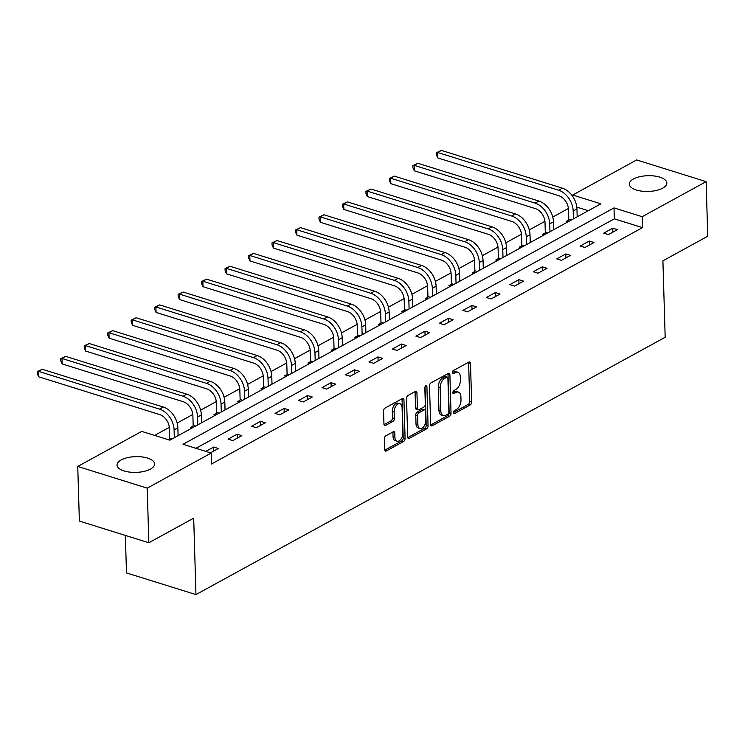<?xml version="1.0" encoding="UTF-8"?>
<svg xmlns="http://www.w3.org/2000/svg" width="745" height="745" viewBox="0 0 745 745"><rect width="100%" height="100%" fill="white"/><g stroke="black" fill="none" stroke-linecap="round" stroke-linejoin="round"><path stroke-width="1.12" d="M453.454 412.6A1.658 0.95 107.3 0 0 453.994 413.615A1.658 0.95 107.3 0 0 454.534 413.531L470.225 404.926A2.365 1.36 107.3 0 0 471.641 401.974L470.495 363.383A2.365 1.36 107.3 0 0 469.722 361.94A2.365 1.36 107.3 0 0 468.95 362.051L453.258 370.656A1.658 0.95 107.3 0 0 452.271 372.724A1.658 0.95 107.3 0 0 452.811 373.739A1.658 0.95 107.3 0 0 453.351 373.664L455.381 372.547A7.562 4.358 107.3 0 1 457.83 372.193A7.562 4.358 107.3 0 1 460.308 376.812L460.401 380.034A7.562 4.358 107.3 0 1 455.884 389.486L453.854 390.594A1.658 0.95 107.3 0 0 452.858 392.662A1.658 0.95 107.3 0 0 453.398 393.677A1.658 0.95 107.3 0 0 453.938 393.593L455.968 392.485A7.562 4.358 107.3 0 1 458.426 392.121A7.562 4.358 107.3 0 1 460.904 396.75L460.997 399.963A7.562 4.358 107.3 0 1 456.471 409.415L454.441 410.532A1.658 0.95 107.3 0 0 453.454 412.6M121.165 459.944A18.774 7.878 178.3 0 1 141.923 456.909A18.774 7.878 178.3 0 1 154.578 463.958A18.774 7.878 178.3 0 1 150.462 469.08A18.774 7.878 178.3 0 1 129.704 472.116A18.774 7.878 178.3 0 1 117.049 465.066A18.774 7.878 178.3 0 1 121.165 459.944M633.418 179.005A18.774 7.878 178.3 0 1 654.175 175.978A18.774 7.878 178.3 0 1 666.831 183.019A18.774 7.878 178.3 0 1 662.715 188.15A18.774 7.878 178.3 0 1 641.957 191.176A18.774 7.878 178.3 0 1 629.302 184.136A18.774 7.878 178.3 0 1 633.418 179.005M385.798 435.872A2.365 1.36 107.3 0 0 384.392 438.824L384.709 449.645A2.365 1.36 107.3 0 0 385.482 451.088A2.365 1.36 107.3 0 0 386.255 450.976L403.678 441.422A2.365 1.36 107.3 0 0 405.094 438.47L403.948 399.879A2.365 1.36 107.3 0 0 403.175 398.435A2.365 1.36 107.3 0 0 402.412 398.547L384.979 408.102A2.365 1.36 107.3 0 0 383.563 411.063L383.954 424.138A2.365 1.36 107.3 0 0 384.727 425.581A2.365 1.36 107.3 0 0 385.491 425.469L392.95 421.381A2.365 1.36 107.3 0 0 394.366 418.429L394.17 411.938A6.323 3.641 107.3 0 1 396.033 405.857A6.323 3.641 107.3 0 1 400.009 403.743A6.323 3.641 107.3 0 1 402.077 407.608L402.831 433.013A6.323 3.641 107.3 0 1 400.978 439.094A6.323 3.641 107.3 0 1 396.992 441.208A6.323 3.641 107.3 0 1 394.924 437.343L394.803 433.106A2.365 1.36 107.3 0 0 394.031 431.662A2.365 1.36 107.3 0 0 393.258 431.774L385.798 435.872M706.13 181.631L707.75 236.23L662.901 260.825L665.173 337.262L195.954 594.594L193.691 518.157L148.842 542.751L147.221 488.152L77.75 466.463L141.708 431.392L169.869 440.183L600.861 203.813L572.7 195.022L636.658 159.942L706.13 181.631L642.171 216.702L614.01 207.911L183.019 444.281L211.18 453.072L147.221 488.152M211.18 453.072L211.506 463.995L642.497 227.625L642.171 216.702M430.647 424.454A2.365 1.36 107.3 0 0 431.42 425.898A2.365 1.36 107.3 0 0 432.193 425.786L449.617 416.231A2.365 1.36 107.3 0 0 451.032 413.27L449.887 374.688A2.365 1.36 107.3 0 0 449.114 373.245A2.365 1.36 107.3 0 0 448.35 373.357L430.917 382.911A2.365 1.36 107.3 0 0 429.502 385.863L430.647 424.454M426.652 428.822L409.219 438.386A2.365 1.36 107.3 0 1 408.456 438.498A2.365 1.36 107.3 0 1 407.683 437.054L406.537 398.463A2.365 1.36 107.3 0 1 407.943 395.511L415.403 391.414A2.365 1.36 107.3 0 1 416.176 391.302A2.365 1.36 107.3 0 1 416.949 392.755L417.414 408.4A2.365 1.36 107.3 0 0 418.187 409.843A2.365 1.36 107.3 0 0 418.951 409.731L423.905 407.021A2.365 1.36 107.3 0 0 425.311 404.069L424.827 387.772A1.658 0.95 107.3 0 1 425.321 386.18A1.658 0.95 107.3 0 1 426.354 385.631A1.658 0.95 107.3 0 1 426.904 386.636L428.068 425.87A2.365 1.36 107.3 0 1 426.652 428.822L424.771 428.235L407.748 437.576M125.374 535.422L126.482 572.914L195.954 594.594M642.497 227.625L614.336 218.834L195.907 448.304M612.753 228.184L603.72 233.129L608.414 234.6L617.447 229.646L612.753 228.184L612.874 232.161M589.276 241.054L580.243 246.008L584.946 247.47L593.97 242.525L589.276 241.054L589.397 245.031M565.8 253.933L556.776 258.887L561.469 260.35L570.493 255.395L565.8 253.933L565.921 257.91M542.323 266.803L533.299 271.757L537.992 273.219L547.016 268.274L542.323 266.803L542.444 270.78M518.846 279.682L509.822 284.637L514.516 286.099L523.539 281.144L518.846 279.682L518.967 283.659M495.369 292.552L486.345 297.506L491.039 298.969L500.072 294.024L495.369 292.552L495.49 296.529M471.902 305.431L462.869 310.386L467.562 311.848L476.595 306.893L471.902 305.431L472.013 309.408M448.425 318.301L439.392 323.255L444.085 324.727L453.118 319.773L448.425 318.301L448.537 322.278M424.948 331.18L415.915 336.135L420.608 337.597L429.642 332.642L424.948 331.18L425.06 335.157M401.471 344.06L392.438 349.005L397.132 350.476L406.165 345.522L401.471 344.06L401.592 348.027M377.994 356.929L368.961 361.884L373.655 363.346L382.688 358.392L377.994 356.929L378.115 360.906M354.518 369.809L345.484 374.754L350.187 376.225L359.211 371.271L354.518 369.809L354.639 373.776M331.041 382.679L322.017 387.633L326.71 389.095L335.734 384.141L331.041 382.679L331.162 386.655M307.564 395.558L298.54 400.503L303.234 401.974L312.257 397.02L307.564 395.558L307.685 399.525M284.087 408.428L275.063 413.382L279.757 414.844L288.781 409.89L284.087 408.428L284.208 412.404M260.61 421.307L251.587 426.252L256.28 427.723L265.313 422.769L260.61 421.307L260.731 425.283M237.143 434.177L228.11 439.131L232.803 440.593L241.836 435.648L237.143 434.177L237.255 438.153M210.463 452.848L218.359 448.518L213.666 447.056L205.769 451.386M568.416 208.47L552.771 217.046M544.94 221.34L529.295 229.926M521.463 234.219L505.818 242.796M497.986 247.089L482.341 255.675M474.509 259.968L458.864 268.545M451.042 272.838L435.387 281.424M427.565 285.717L411.92 294.294M404.088 298.587L388.443 307.173M380.611 311.466L364.966 320.043M357.134 324.336L341.489 332.922M333.658 337.215L318.013 345.792M310.181 350.085L294.536 358.671M286.704 362.964L271.059 371.541M263.227 375.834L247.582 384.42M239.76 388.713L224.105 397.29M216.283 401.592L200.629 410.169M192.806 414.462L177.161 423.048M169.329 427.341L154.606 435.415M588.289 210.705L576.807 207.119M568.612 220.073L566.172 221.414L567.83 221.926M545.135 232.952L542.695 234.284L544.353 234.805M521.658 245.822L519.218 247.163L520.876 247.675M498.182 258.701L495.742 260.033L497.399 260.554M474.705 271.571L472.265 272.912L473.922 273.424M451.237 284.45L448.788 285.782L450.446 286.303M427.76 297.32L425.311 298.661L426.969 299.183M404.284 310.199L401.834 311.54L403.492 312.053M380.807 323.069L378.367 324.41L380.015 324.932M357.33 335.948L354.89 337.289L356.538 337.802M333.853 348.818L331.413 350.159L333.071 350.681M310.376 361.697L307.936 363.038L309.594 363.551M286.899 374.567L284.46 375.908L286.117 376.43M263.423 387.447L260.983 388.788L262.64 389.3M239.955 400.316L237.506 401.657L239.164 402.179M216.478 413.196L214.029 414.537L215.687 415.049M193.002 426.065L190.552 427.406L192.21 427.928M169.525 438.945L168.212 439.662M148.842 542.751L79.37 521.062L77.75 466.463M572.737 196.457L572.7 195.022M614.336 218.834L614.01 207.911M213.666 447.056L213.778 451.032M458.426 392.121L456.545 391.535A7.562 4.358 107.3 0 0 454.096 391.898L455.968 392.485M452.858 392.568L454.096 391.898M457.83 372.193L455.959 371.606A7.562 4.358 107.3 0 0 453.5 371.96L455.381 372.547M452.271 372.64L453.5 371.96M453.454 412.507L468.344 404.339A2.365 1.36 107.3 0 0 469.76 401.387L468.614 362.796A2.365 1.36 107.3 0 0 468.549 362.275M430.712 424.976L447.745 415.645A2.365 1.36 107.3 0 0 449.151 412.683L448.006 374.102A2.365 1.36 107.3 0 0 447.941 373.571M447.903 414.118A1.658 0.95 107.3 0 0 448.89 412.05L447.894 378.181A1.658 0.95 107.3 0 0 447.345 377.166A1.658 0.95 107.3 0 0 446.814 377.24L444.672 378.423A7.562 4.358 107.3 0 0 440.146 387.875L440.835 411.026A7.562 4.358 107.3 0 0 443.303 415.645A7.562 4.358 107.3 0 0 445.761 415.291L447.903 414.118M447.345 377.166L445.473 376.579A1.658 0.95 107.3 0 0 444.933 376.663L446.814 377.24M443.303 415.645L441.431 415.067A7.562 4.358 107.3 0 1 438.954 410.439L438.265 387.288A7.562 4.358 107.3 0 1 442.791 377.836L444.933 376.663M418.187 409.843L416.306 409.256A2.365 1.36 107.3 0 1 415.533 407.813L415.067 392.168A2.365 1.36 107.3 0 0 415.002 391.637M425.041 386.683L426.187 425.283L428.068 425.87M417.898 424.641A6.323 3.641 107.3 0 0 419.966 428.505A6.323 3.641 107.3 0 0 423.942 426.391A6.323 3.641 107.3 0 0 425.795 420.301L425.535 411.352A2.365 1.36 107.3 0 0 424.762 409.908A2.365 1.36 107.3 0 0 423.989 410.02L419.044 412.739A2.365 1.36 107.3 0 0 417.628 415.691L417.898 424.641L416.017 424.054A6.323 3.641 107.3 0 0 418.085 427.919L419.966 428.505M424.762 409.908L422.881 409.322A2.365 1.36 107.3 0 0 422.117 409.433L423.989 410.02M416.017 424.054L415.747 415.105A2.365 1.36 107.3 0 1 417.163 412.153L422.117 409.433M424.771 428.235A2.365 1.36 107.3 0 0 426.187 425.283M396.992 441.208L395.12 440.621A6.323 3.641 107.3 0 1 393.053 436.756L392.922 432.519A2.365 1.36 107.3 0 0 392.857 431.998M400.009 403.743L398.128 403.157A6.323 3.641 107.3 0 0 394.152 405.271A6.323 3.641 107.3 0 0 392.298 411.352L394.17 411.938M384.02 424.659L391.078 420.795A2.365 1.36 107.3 0 0 392.485 417.843L392.298 411.352M384.774 450.176L401.806 440.835A2.365 1.36 107.3 0 0 403.213 437.883L402.067 399.292A2.365 1.36 107.3 0 0 402.002 398.771M568.267 221.693L568.78 219.281L568.491 209.55A12.032 8.437 -118.7 0 0 558.778 195.702L437.762 157.931L436.402 154.913L436.337 152.725L441.366 150.406L562.382 188.178A18.057 12.656 61.3 0 1 576.947 208.954L577.179 216.795M441.366 150.406L437.604 152.474L558.62 190.236A18.057 12.656 61.3 0 1 573.184 211.012L573.417 218.862M436.337 152.725L437.604 152.474L437.762 157.931M568.78 219.281L571.247 220.054M544.791 234.563L545.303 232.161L545.014 222.429A12.032 8.437 -118.7 0 0 535.31 208.572L414.285 170.801L412.926 167.783L412.86 165.604L417.889 163.285L538.905 201.048A18.057 12.656 61.3 0 1 553.479 221.824L553.712 229.674M417.889 163.285L414.127 165.343L535.143 203.115A18.057 12.656 61.3 0 1 549.717 223.891L549.95 231.732M412.86 165.604L414.127 165.343L414.285 170.801M545.303 232.161L547.771 232.924M521.314 247.442L521.835 245.031L521.547 235.299A12.032 8.437 -118.7 0 0 511.834 221.451L390.818 183.68L389.449 180.662L389.384 178.474L394.412 176.155L515.428 213.927A18.057 12.656 61.3 0 1 530.002 234.703L530.235 242.544M394.412 176.155L390.65 178.223L511.666 215.994A18.057 12.656 61.3 0 1 526.24 236.761L526.473 244.611M389.384 178.474L390.65 178.223L390.818 183.68M521.835 245.031L524.294 245.803M497.837 260.312L498.358 257.91L498.07 248.178A12.032 8.437 -118.7 0 0 488.357 234.321L367.341 196.55L365.981 193.532L365.916 191.353L370.935 189.034L491.951 226.806A18.057 12.656 61.3 0 1 506.525 247.573L506.758 255.423M370.935 189.034L367.173 191.093L488.189 228.864A18.057 12.656 61.3 0 1 502.763 249.64L502.996 257.481M365.916 191.353L367.173 191.093L367.341 196.55M498.358 257.91L500.817 258.673M474.36 273.192L474.882 270.78L474.593 261.048A12.032 8.437 -118.7 0 0 464.88 247.2L343.864 209.429L342.504 206.412L342.439 204.223L347.459 201.904L468.475 239.676A18.057 12.656 61.3 0 1 483.049 260.452L483.282 268.293M347.459 201.904L343.696 203.972L464.712 241.743A18.057 12.656 61.3 0 1 479.286 262.519L479.519 270.361M342.439 204.223L343.696 203.972L343.864 209.429M474.882 270.78L477.349 271.553M450.883 286.061L451.405 283.659L451.116 273.927A12.032 8.437 -118.7 0 0 441.403 260.07L320.387 222.308L319.028 219.281L318.962 217.102L323.982 214.784L445.007 252.555A18.057 12.656 61.3 0 1 459.572 273.322L459.805 281.172M323.982 214.784L320.22 216.842L441.245 254.613A18.057 12.656 61.3 0 1 455.81 275.389L456.042 283.23M318.962 217.102L320.22 216.842L320.387 222.308M451.405 283.659L453.873 284.422M427.406 298.941L427.928 296.529L427.639 286.797A12.032 8.437 -118.7 0 0 417.926 272.949L296.91 235.178L295.551 232.161L295.486 229.972L300.514 227.653L421.53 265.425A18.057 12.656 61.3 0 1 436.095 286.201L436.328 294.042M300.514 227.653L296.752 229.721L417.768 267.492A18.057 12.656 61.3 0 1 432.333 288.268L432.566 296.11M295.486 229.972L296.752 229.721L296.91 235.178M427.928 296.529L430.396 297.302M403.93 311.81L404.451 309.408L404.163 299.676A12.032 8.437 -118.7 0 0 394.45 285.829L273.434 248.057L272.074 245.031L272.009 242.851L277.038 240.533L398.053 278.304A18.057 12.656 61.3 0 1 412.618 299.08L412.851 306.921M277.038 240.533L273.275 242.591L394.291 280.362A18.057 12.656 61.3 0 1 408.856 301.138L409.089 308.989M272.009 242.851L273.275 242.591L273.434 248.057M404.451 309.408L406.919 310.171M380.453 324.69L380.974 322.278L380.686 312.546A12.032 8.437 -118.7 0 0 370.973 298.698L249.957 260.927L248.597 257.91L248.532 255.721L253.561 253.402L374.577 291.174A18.057 12.656 61.3 0 1 389.141 311.95L389.374 319.791M253.561 253.402L249.799 255.47L370.814 293.241A18.057 12.656 61.3 0 1 385.379 314.017L385.612 321.859M248.532 255.721L249.799 255.47L249.957 260.927M380.974 322.278L383.442 323.051M356.985 337.56L357.498 335.157L357.209 325.425A12.032 8.437 -118.7 0 0 347.496 311.578L226.48 273.806L225.12 270.78L225.055 268.6L230.084 266.282L351.1 304.053A18.057 12.656 61.3 0 1 365.665 324.829L365.897 332.67M230.084 266.282L226.322 268.34L347.338 306.111A18.057 12.656 61.3 0 1 361.902 326.887L362.135 334.738M225.055 268.6L226.322 268.34L226.48 273.806M357.498 335.157L359.965 335.93M333.509 350.439L334.021 348.027L333.732 338.295A12.032 8.437 -118.7 0 0 324.019 324.447L203.003 286.676L201.644 283.659L201.578 281.47L206.607 279.151L327.623 316.923A18.057 12.656 61.3 0 1 342.188 337.699L342.421 345.55M206.607 279.151L202.845 281.219L323.861 318.99A18.057 12.656 61.3 0 1 338.426 339.767L338.658 347.608M201.578 281.47L202.845 281.219L203.003 286.676M334.021 348.027L336.489 348.8M310.032 363.309L310.553 360.906L310.255 351.174A12.032 8.437 -118.7 0 0 300.552 337.327L179.526 299.555L178.167 296.538L178.102 294.349L183.13 292.031L304.146 329.802A18.057 12.656 61.3 0 1 318.72 350.578L318.953 358.42M183.13 292.031L179.368 294.089L300.384 331.86A18.057 12.656 61.3 0 1 314.958 352.636L315.191 360.487M178.102 294.349L179.368 294.089L179.526 299.555M310.553 360.906L313.012 361.679M286.555 376.188L287.076 373.785L286.788 364.044A12.032 8.437 -118.7 0 0 277.075 350.197L156.059 312.425L154.69 309.408L154.625 307.229L159.654 304.901L280.669 342.672A18.057 12.656 61.3 0 1 295.244 363.448L295.476 371.299M159.654 304.901L155.891 306.968L276.907 344.739A18.057 12.656 61.3 0 1 291.481 365.516L291.714 373.357M154.625 307.229L155.891 306.968L156.059 312.425M287.076 373.785L289.535 374.549M263.078 389.058L263.6 386.655L263.311 376.923A12.032 8.437 -118.7 0 0 253.598 363.076L132.582 325.304L131.222 322.287L131.157 320.099L136.177 317.78L257.193 355.551A18.057 12.656 61.3 0 1 271.767 376.327L272 384.169M136.177 317.78L132.414 319.838L253.43 357.609A18.057 12.656 61.3 0 1 268.004 378.385L268.237 386.236M131.157 320.099L132.414 319.838L132.582 325.304M263.6 386.655L266.058 387.428M239.601 401.937L240.123 399.534L239.834 389.803A12.032 8.437 -118.7 0 0 230.121 375.946L109.105 338.174L107.746 335.157L107.68 332.978L112.7 330.65L233.716 368.421A18.057 12.656 61.3 0 1 248.29 389.197L248.523 397.048M112.7 330.65L108.938 332.717L229.954 370.488A18.057 12.656 61.3 0 1 244.528 391.265L244.76 399.106M107.68 332.978L108.938 332.717L109.105 338.174M240.123 399.534L242.591 400.298M216.125 414.807L216.646 412.404L216.357 402.673A12.032 8.437 -118.7 0 0 206.644 388.825L85.628 351.053L84.269 348.036L84.204 345.848L89.223 343.529L210.248 381.3A18.057 12.656 61.3 0 1 224.813 402.077L225.046 409.918M89.223 343.529L85.461 345.596L206.486 383.358A18.057 12.656 61.3 0 1 221.051 404.135L221.284 411.985M84.204 345.848L85.461 345.596L85.628 351.053M216.646 412.404L219.114 413.177M192.648 427.686L193.169 425.283L192.881 415.552A12.032 8.437 -118.7 0 0 183.168 401.695L62.152 363.923L60.792 360.906L60.727 358.727L65.756 356.399L186.772 394.17A18.057 12.656 61.3 0 1 201.336 414.946L201.569 422.797M65.756 356.399L61.993 358.466L183.009 396.238A18.057 12.656 61.3 0 1 197.574 417.014L197.807 424.855M60.727 358.727L61.993 358.466L62.152 363.923M193.169 425.283L195.637 426.047M169.292 439.997L169.404 428.422A12.032 8.437 -118.7 0 0 159.691 414.574L38.675 376.802L37.315 373.785L37.25 371.597L42.279 369.278L163.295 407.049A18.057 12.656 61.3 0 1 177.859 427.826L178.092 435.667M42.279 369.278L38.517 371.345L159.532 409.117A18.057 12.656 61.3 0 1 174.097 429.884L174.33 437.734M37.25 371.597L38.517 371.345L38.675 376.802M169.692 438.153L172.16 438.926M453.593 413.242L454.534 413.531M452.411 373.366L453.351 373.664M453.007 393.304L453.938 393.593M468.614 362.796L470.495 363.383M469.76 401.387L471.641 401.974M468.344 404.339L470.225 404.926M448.006 374.102L449.887 374.688M449.151 412.683L451.032 413.27M447.745 415.645L449.617 416.231M430.852 425.367L432.193 425.786M442.791 377.836L444.672 378.423M438.265 387.288L440.146 387.875M438.954 410.439L440.835 411.026M407.887 437.967L409.219 438.386M415.067 392.168L416.949 392.755M415.533 407.813L417.414 408.4M425.339 386.152L426.904 386.636M417.163 412.153L419.044 412.739M415.747 415.105L417.628 415.691M392.922 432.519L394.803 433.106M393.053 436.756L394.924 437.343M392.485 417.843L394.366 418.429M391.078 420.795L392.95 421.381M384.159 425.05L385.491 425.469M402.067 399.292L403.948 399.879M403.213 437.883L405.094 438.47M401.806 440.835L403.678 441.422M384.914 450.567L386.255 450.976M576.947 208.954L573.184 211.012M562.382 188.178L558.62 190.236M553.479 221.824L549.717 223.891M538.905 201.048L535.143 203.115M530.002 234.703L526.24 236.761M515.428 213.927L511.666 215.994M506.525 247.573L502.763 249.64M491.951 226.806L488.189 228.864M483.049 260.452L479.286 262.519M468.475 239.676L464.712 241.743M459.572 273.322L455.81 275.389M445.007 252.555L441.245 254.613M436.095 286.201L432.333 288.268M421.53 265.425L417.768 267.492M412.618 299.08L408.856 301.138M398.053 278.304L394.291 280.362M389.141 311.95L385.379 314.017M374.577 291.174L370.814 293.241M365.665 324.829L361.902 326.887M351.1 304.053L347.338 306.111M342.188 337.699L338.426 339.767M327.623 316.923L323.861 318.99M318.72 350.578L314.958 352.636M304.146 329.802L300.384 331.86M295.244 363.448L291.481 365.516M280.669 342.672L276.907 344.739M271.767 376.327L268.004 378.385M257.193 355.551L253.43 357.609M248.29 389.197L244.528 391.265M233.716 368.421L229.954 370.488M224.813 402.077L221.051 404.135M210.248 381.3L206.486 383.358M201.336 414.946L197.574 417.014M186.772 394.17L183.009 396.238M177.859 427.826L174.097 429.884M163.295 407.049L159.532 409.117"/></g></svg>
